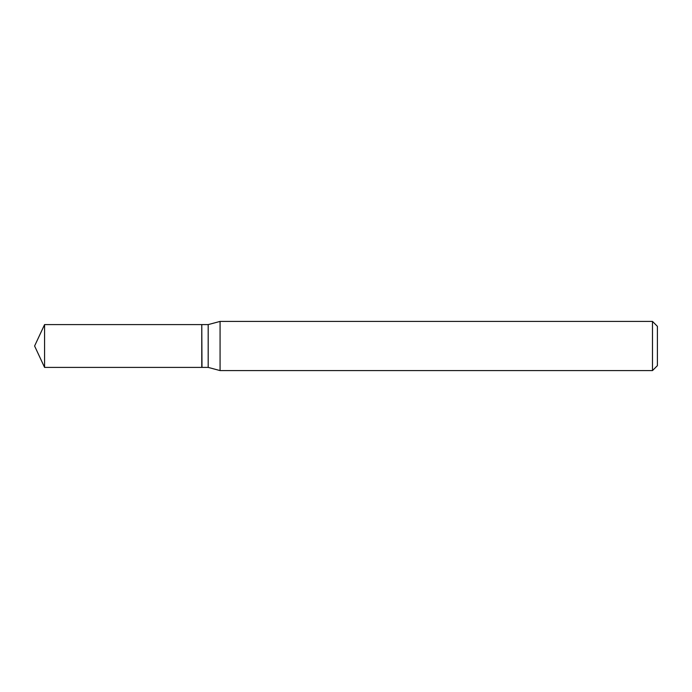 <?xml version="1.0" encoding="UTF-8"?>
<svg xmlns="http://www.w3.org/2000/svg" width="692" height="692" viewBox="0 0 692 692"><rect width="100%" height="100%" fill="white"/><g stroke="black" fill="none" stroke-linecap="round" stroke-linejoin="round"><path stroke-width="0.52" stroke-dasharray="3.46 2.59" d="M44.573 367.4L44.573 324.6M201.779 367.4L201.779 324.6M201.779 346L201.779 367.192L201.779 346M201.986 367.4L201.986 324.6M657.4 365.661L657.4 326.339M652.487 370.583L652.487 321.417M220.073 370.583L220.073 321.417M208.188 367.4L208.188 324.6"/><path stroke-width="1.04" d="M44.573 324.6L44.573 367.4L201.779 367.4L201.779 324.6L44.573 324.6L34.6 346L44.573 367.4M201.779 324.808L201.986 367.4L208.188 367.4L220.073 370.583L652.487 370.583L652.487 321.417L220.073 321.417L220.073 370.583M652.487 321.417L657.4 326.339L657.4 365.661L652.487 370.583M201.986 324.6L208.188 324.6L208.188 367.4M208.188 324.6L220.073 321.417"/></g></svg>
